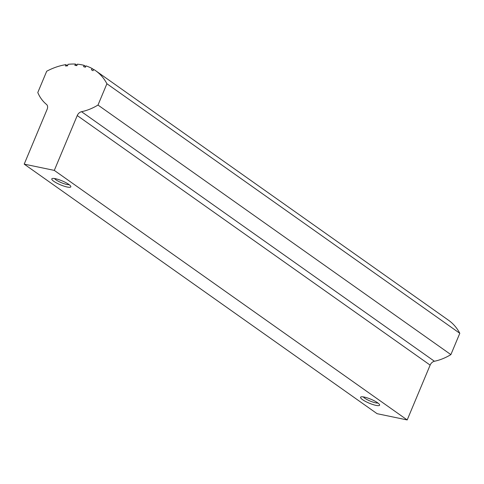 <?xml version="1.0" encoding="UTF-8"?>
<svg xmlns="http://www.w3.org/2000/svg" width="484" height="484" viewBox="0 0 484 484"><rect width="100%" height="100%" fill="white"/><g stroke="black" fill="none" stroke-linecap="round" stroke-linejoin="round"><path stroke-width="0.73" d="M65.818 64.644A67.893 48.594 -54.7 0 0 46.706 71.227L37.788 92.541A54.414 38.944 -54.7 0 0 46.494 104.417A5.155 3.69 -54.7 0 1 47.136 109.299L24.2 164.13L54.299 170.392L77.24 115.561A5.155 3.69 -54.7 0 1 81.536 111.701A54.414 38.944 -54.7 0 0 97.992 105.058L106.903 83.744A67.893 48.594 -54.7 0 0 95.65 70.712A67.893 48.594 -54.7 0 0 93.781 69.478L92.952 70.725L91.391 69.744L92.184 68.553A67.893 48.594 -54.7 0 0 86.019 65.915L85.359 67.24L83.569 66.647L84.198 65.382A67.893 48.594 -54.7 0 0 77.349 64.184L76.865 65.606L74.905 65.419L75.371 64.057A67.893 48.594 -54.7 0 0 67.899 64.354L67.621 65.782L65.552 66.005L65.818 64.644L67.451 65.8M24.2 164.13L377.096 413.687L407.195 419.943L430.131 365.111A5.155 3.69 -54.7 0 1 434.426 361.258A54.414 38.944 -54.7 0 0 450.882 354.615L459.8 333.301A67.893 48.594 -54.7 0 0 448.547 320.263L95.65 70.712M67.185 187.018A10.315 2.142 -157.3 0 0 70.779 186.328A10.315 2.142 -157.3 0 0 62.133 180.883A10.315 2.142 -157.3 0 0 52.181 178.548A10.315 2.142 -157.3 0 0 55.884 182.607A10.315 2.142 -157.3 0 0 67.185 187.018M375.971 405.38A10.315 2.142 -157.3 0 0 379.565 404.691A10.315 2.142 -157.3 0 0 370.913 399.239A10.315 2.142 -157.3 0 0 360.967 396.91A10.315 2.142 -157.3 0 0 364.664 400.97A10.315 2.142 -157.3 0 0 375.971 405.38M54.299 170.392L407.195 419.943M97.992 105.058L450.882 354.615M106.903 83.744L459.8 333.301M92.184 68.553L93.69 69.617M84.198 65.382L85.741 66.471M75.371 64.057L76.998 65.207M363.29 396.892A8.361 1.736 -157.3 0 0 375.596 402.827A8.361 1.736 -157.3 0 0 377.937 403.021M54.51 178.536A8.361 1.736 -157.3 0 0 66.81 184.464A8.361 1.736 -157.3 0 0 69.158 184.658M77.24 115.561L430.131 365.111M81.536 111.701L434.426 361.258"/></g></svg>

